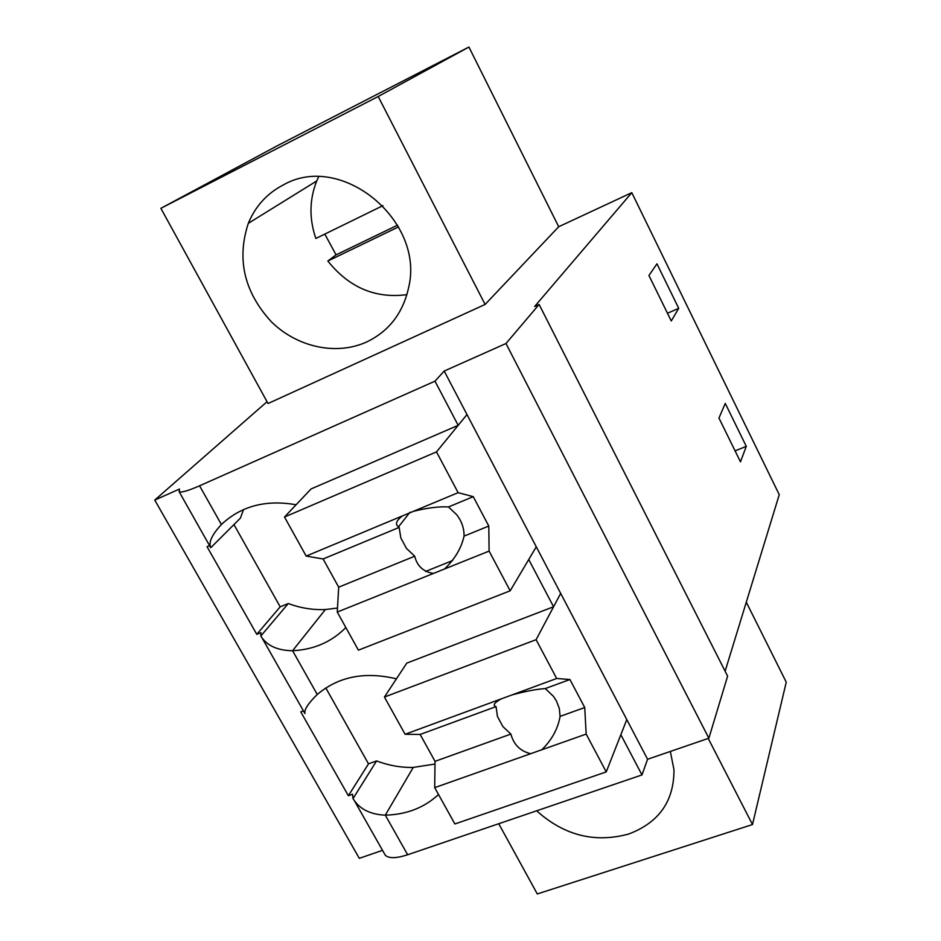 <?xml version="1.0" encoding="UTF-8"?>
<svg xmlns="http://www.w3.org/2000/svg" width="941" height="941" viewBox="0 0 941 941"><rect width="100%" height="100%" fill="white"/><g stroke="black" fill="none" stroke-linecap="round" stroke-linejoin="round"><path stroke-width="1.41" d="M243.566 509.551L240.39 518.15L210.737 547.733L179.166 491.755L179.508 489.038L154.747 500.083L267.044 401.701M179.166 491.755C181.531 492.696 188.329 490.72 199.563 485.803L434.977 381.176L444.199 371.048L505.987 343.512L539.122 304.472L534.594 306.519L631.799 192.67L558.707 226.734L485.109 304.449L268.044 403.524L160.876 208.326L277.807 145.502L468.924 47.05L558.707 226.734M154.747 500.083L359.297 858.333L382.528 850.346M303.437 710.878L300.791 711.89L348.37 795.733L352.522 794.251L353.016 798.603L354.204 800.415C360.685 809.625 371.048 814.541 385.304 815.153C406.559 814.6 424.285 807.707 438.518 794.498M209.69 545.568L207.044 546.709L256.775 634.328L260.916 632.658L260.81 636.022L261.916 637.669C268.009 646.161 278.23 650.513 292.58 650.737C314 649.619 331.75 641.88 345.829 627.518M210.408 546.85C208.761 541.675 212.419 534.229 221.394 524.513L199.563 485.803M434.977 381.176L458.185 425.332L466.995 414.558L647.573 759.269L708.867 738.215L727.616 676.144L539.122 304.472M296.097 504.764C265.962 499.436 241.061 506.023 221.394 524.513M337.254 612.062L489.108 551.085L510.175 590.807L358.403 650.16L337.254 612.062L338.701 587.16L323.104 558.978L306.178 556.084L284.5 517.021L311.083 488.932L458.185 425.332M444.199 371.048L466.995 414.558L436.495 451.892L458.126 492.672L473.252 496.66L488.791 526.054L489.108 551.085M505.987 343.512L708.867 738.215M725.123 671.227L779.254 494.684L631.799 192.67M746.284 446.363L725.276 403.418L718.948 418.027L740.473 461.843L746.284 446.363L735.074 450.868M678.732 308.33L656.947 263.821L648.937 275.501L671.262 320.963L678.732 308.33L667.475 313.247M746.295 602.193L786.253 682.166L752.494 824.551L537.299 893.95L498.742 823.728M485.109 304.449L378.2 96.5L468.924 47.05M378.2 96.5L160.876 208.326M283.335 184.918C267.068 193.399 255.399 206.208 248.318 223.323C236.544 259.14 244.131 291.875 271.114 321.516C296.991 347.3 336.419 355.863 366.837 341.901C388.974 331.161 402.866 313.188 408.523 287.981C425.438 221.041 341.43 151.536 283.335 184.918M606.239 771.902L454.879 823.963L434.707 787.641L586.172 734.074L606.239 771.902L626.788 719.606L620.848 734.721L641.985 774.925L647.573 759.269M641.985 774.925L407.641 854.757L385.304 815.153L413.24 767.421L434.989 764.057M384.081 853.087L385.304 855.251C388.927 858.592 396.373 858.427 407.641 854.757M353.016 798.603L376.576 760.916C388.657 765.503 400.878 767.68 413.24 767.421M348.37 795.733L368.507 763.857L376.576 760.916M325.809 687.93L368.507 763.857M304.649 713.019L304.943 713.537C304.037 709.714 308.142 703.374 317.258 694.493L292.58 650.737L325.374 609.533L337.49 608.051M260.81 636.022L288.287 603.522C300.555 608.086 312.918 610.086 325.374 609.533M256.775 634.328L280.195 606.816L288.287 603.522M233.956 524.584L280.195 606.816M510.175 590.807L536.276 546.803L528.736 559.519L553.579 606.769L560.683 593.395L536.099 639.692L556.684 678.485L569.928 679.531L584.726 707.526L586.172 734.074M708.22 738.426L752.494 824.551M536.664 810.813C564.071 835.455 594.712 843.207 628.6 834.055C658.971 822.61 674.085 801.144 673.968 769.667L670.345 751.447M396.432 678.826C364.873 671.309 338.489 676.532 317.258 694.493M434.707 787.641L435.024 761.34L420.156 734.451L405.089 734.274L384.422 697.046L406.794 663.111L553.579 606.769M452.609 560.554L425.532 571.458M721.841 377.106L709.632 352.099M662.982 256.54L650.384 230.733M318.599 176.837L316.729 180.966C309.366 199.539 309.083 218.7 315.858 238.473L382.963 205.632M324.81 234.086L336.066 254.87L327.844 261.022C349.04 287.57 375.4 298.779 406.912 294.651M327.844 261.022L398.537 226.887M336.066 254.87L397.572 225.146M284.5 517.021L436.495 451.892M306.178 556.084L458.126 492.672M433.413 573.445C423.274 571.752 417.039 566 414.722 556.213L338.701 587.16M323.104 558.978L399.16 527.407L400.819 537.958L406.477 548.427L414.722 556.213M402.383 515.939C396.161 520.691 394.867 524.313 398.502 526.819L399.16 527.407M413.534 511.281C427.508 507.834 439.165 506.387 448.492 506.94L473.252 496.66M444.552 568.976C454.903 559.025 461.408 548.074 464.042 536.135L464.054 535.7C464.089 528.23 461.69 521.279 456.832 514.856L448.492 506.94M464.042 536.135L488.791 526.054M384.422 697.046L536.099 639.692M405.089 734.274L556.684 678.485M530.642 753.717C520.279 751.165 513.692 744.625 510.881 734.074L435.024 761.34M420.156 734.451L496.048 706.62L497.483 716.572L502.882 726.546L510.881 734.074M501.094 698.94C494.154 702.856 492.472 705.421 496.048 706.62M512.222 694.846C525.725 691.247 536.735 689.153 545.251 688.577L569.928 679.531M541.757 749.789C551.814 739.991 557.919 728.863 560.071 716.395L559.307 708.397L556.39 700.869L553.343 696.222L545.251 688.577M560.071 716.395L584.726 707.526M385.304 855.251L354.204 800.415M304.943 713.537L261.916 637.68M316.729 180.966L248.318 223.323M410.017 512.186L398.502 526.819"/></g></svg>
